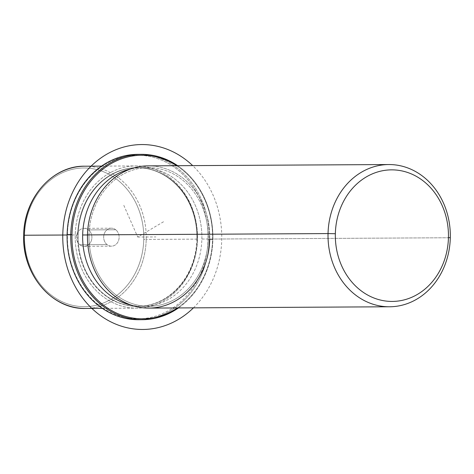 <?xml version="1.0" encoding="UTF-8"?>
<svg xmlns="http://www.w3.org/2000/svg" width="474" height="474" viewBox="0 0 474 474"><rect width="100%" height="100%" fill="white"/><g stroke="black" fill="none" stroke-linecap="round" stroke-linejoin="round"><path stroke-width="0.36" stroke-dasharray="2.37 1.78" d="M115.757 229.766A8.982 7.726 89.7 0 0 105.021 232.106A8.982 7.726 89.7 0 0 107.053 244.596A8.982 7.726 89.7 0 0 117.789 242.255A8.982 7.726 89.7 0 0 115.757 229.766A8.982 7.726 -90.3 0 1 118.79 239.814A8.982 7.726 -90.3 0 1 111.455 246.166A8.982 7.726 -90.3 0 1 107.053 244.596L79.822 244.744A8.982 7.726 89.7 0 0 84.218 246.314A8.982 7.726 89.7 0 0 91.559 239.963A8.982 7.726 89.7 0 0 88.525 229.914L115.757 229.766L88.525 229.914A8.982 7.726 89.7 0 0 84.123 228.344A8.982 7.726 89.7 0 0 76.782 234.695A8.982 7.726 89.7 0 0 79.822 244.744L107.053 244.596A8.982 7.726 -90.3 0 1 104.013 234.547A8.982 7.726 -90.3 0 1 111.354 228.195A8.982 7.726 -90.3 0 1 115.757 229.766M197.498 239.127L196.876 239.068A69.34 59.623 89.7 0 0 138.923 167.725A69.34 59.623 89.7 0 0 77.671 235.009L75.236 234.962A71.118 61.152 -90.3 0 1 138.058 165.953A71.118 61.152 -90.3 0 1 197.498 239.127A71.118 61.152 -90.3 0 1 134.675 308.136A71.118 61.152 -90.3 0 1 75.236 234.962L77.671 235.009A69.34 59.623 89.7 0 0 135.629 306.352A69.34 59.623 89.7 0 0 196.876 239.068L197.498 239.127A71.118 61.152 89.7 0 0 135.979 165.924A71.118 61.152 89.7 0 0 75.236 234.962L67.112 235.003L75.236 234.962A71.118 61.152 89.7 0 0 136.755 308.165A71.118 61.152 89.7 0 0 197.498 239.127L146.211 239.406L197.498 239.127M196.876 239.068L197.332 239.068A69.34 59.623 89.7 0 0 137.347 167.695A69.34 59.623 89.7 0 0 78.127 235.003L77.671 235.009A69.34 59.623 -90.3 0 1 136.897 167.695A69.34 59.623 -90.3 0 1 196.876 239.068A69.34 59.623 -90.3 0 1 137.656 306.382A69.34 59.623 -90.3 0 1 77.671 235.009L78.127 235.003A69.34 59.623 89.7 0 0 138.106 306.376A69.34 59.623 89.7 0 0 197.332 239.068L196.876 239.068M201.871 239.044L208.222 239.009A69.34 59.623 89.7 0 0 148.244 167.636A69.34 59.623 89.7 0 0 89.017 234.944L87.489 234.956L89.017 234.944A69.34 59.623 89.7 0 0 149.002 306.317A69.34 59.623 89.7 0 0 208.222 239.009L201.871 239.044A69.34 59.623 -90.3 0 1 142.644 306.352A69.34 59.623 -90.3 0 1 131.286 305.149A69.34 59.623 89.7 0 0 201.871 239.044A69.34 59.623 89.7 0 0 130.54 168.999A69.34 59.623 -90.3 0 1 141.886 167.672A69.34 59.623 -90.3 0 1 201.871 239.044M148.232 165.859A71.118 61.152 -90.3 0 1 209.751 239.062L450.3 237.747L209.751 239.062A71.118 61.152 89.7 0 0 150.311 165.888A71.118 61.152 89.7 0 0 87.489 234.897M89.017 234.944A69.34 59.623 -90.3 0 1 150.27 167.666A69.34 59.623 -90.3 0 1 208.222 239.009A69.34 59.623 -90.3 0 1 146.976 306.287A69.34 59.623 -90.3 0 1 89.017 234.944M209.751 239.062A71.118 61.152 -90.3 0 1 149.008 308.094M24.571 235.3A69.34 59.623 89.7 0 0 82.523 306.642A69.34 59.623 89.7 0 0 143.77 239.358A69.34 59.623 89.7 0 0 85.818 168.015A69.34 59.623 89.7 0 0 24.571 235.3L23.7 235.252L24.571 235.3A69.34 59.623 -90.3 0 1 85.818 168.015A69.34 59.623 -90.3 0 1 143.77 239.358A69.34 59.623 -90.3 0 1 82.523 306.642A69.34 59.623 -90.3 0 1 24.571 235.3M79.822 244.744A8.982 7.726 -90.3 0 1 77.789 232.254A8.982 7.726 -90.3 0 1 88.525 229.914A8.982 7.726 -90.3 0 1 90.552 242.404A8.982 7.726 -90.3 0 1 79.822 244.744M84.692 166.208A71.118 61.152 -90.3 0 1 146.211 239.406A71.118 61.152 -90.3 0 1 85.468 308.444A71.118 61.152 89.7 0 0 146.211 239.406L143.77 239.358L146.211 239.406A71.118 61.152 89.7 0 0 84.692 166.208M140.446 319.672A82.677 71.088 89.7 0 0 209.247 239.459L208.027 239.435A81.789 70.324 -90.3 0 1 135.783 318.789A81.789 70.324 -90.3 0 1 67.427 234.642L67.118 234.612L67.427 234.642A81.789 70.324 -90.3 0 1 139.67 155.282A81.789 70.324 -90.3 0 1 208.027 239.435A81.789 70.324 89.7 0 0 139.67 155.282A81.789 70.324 89.7 0 0 67.427 234.642A81.789 70.324 89.7 0 0 135.783 318.789A81.789 70.324 89.7 0 0 208.027 239.435L209.247 239.459A82.677 71.088 89.7 0 0 139.546 154.376M78.127 235.003A69.34 59.623 -90.3 0 1 139.374 167.725A69.34 59.623 -90.3 0 1 197.332 239.068A69.34 59.623 -90.3 0 1 136.079 306.346A69.34 59.623 -90.3 0 1 78.127 235.003M176.606 165.704A81.789 70.324 -90.3 0 1 212.565 239.406A81.789 70.324 -90.3 0 1 177.383 307.94A81.789 70.324 89.7 0 0 212.565 239.406A81.789 70.324 89.7 0 0 176.606 165.704M137.727 154.358A82.677 71.088 -90.3 0 1 209.247 239.459L212.873 239.435A82.677 71.088 -90.3 0 1 178.455 307.934A82.677 71.088 89.7 0 0 212.873 239.435L209.247 239.459A82.677 71.088 -90.3 0 1 138.633 319.713M212.873 239.435A82.677 71.088 89.7 0 0 177.673 165.699A82.677 71.088 -90.3 0 1 212.873 239.435L212.565 239.406L212.873 239.435M123.815 205.343L137.727 237.036L164.958 220.908M137.727 237.036L155.881 236.935M193.451 307.851A92.454 79.502 89.7 0 0 213.057 195.081A92.454 79.502 89.7 0 0 192.675 165.616M137.347 167.695L136.897 167.695M138.106 306.376L137.656 306.382M148.244 167.636L141.886 167.672M149.002 306.317L142.644 306.352M84.218 246.314L111.455 246.166M84.123 228.344L111.354 228.195M101.543 166.113L135.979 165.924M102.319 308.355L136.755 308.165"/><path stroke-width="0.71" d="M87.489 234.956L82.666 234.98A69.34 59.623 -90.3 0 1 130.54 168.999A69.34 59.623 89.7 0 0 82.666 234.98L87.489 234.956M131.286 305.149A69.34 59.623 -90.3 0 1 82.666 234.98A69.34 59.623 89.7 0 0 131.286 305.149M389.557 306.779A71.118 61.152 89.7 0 0 450.3 237.747A71.118 61.152 89.7 0 0 388.781 164.543A71.118 61.152 89.7 0 0 328.038 233.581L87.489 234.897L328.038 233.581A71.118 61.152 89.7 0 0 389.557 306.779L149.008 308.094A71.118 61.152 -90.3 0 1 87.489 234.897A71.118 61.152 89.7 0 0 146.928 308.064A71.118 61.152 89.7 0 0 209.751 239.062M87.489 234.897A71.118 61.152 -90.3 0 1 148.232 165.859L388.781 164.543M328.038 233.581L335.349 233.718A65.785 56.566 89.7 0 0 390.333 301.405A65.785 56.566 89.7 0 0 448.44 237.575L450.3 237.747A71.118 61.152 -90.3 0 1 387.483 306.749A71.118 61.152 -90.3 0 1 328.038 233.581A71.118 61.152 -90.3 0 1 390.86 164.573A71.118 61.152 -90.3 0 1 450.3 237.747L448.44 237.575A65.785 56.566 89.7 0 0 393.456 169.888A65.785 56.566 89.7 0 0 335.349 233.718L328.038 233.581M448.44 237.575A65.785 56.566 -90.3 0 1 390.333 301.405A65.785 56.566 -90.3 0 1 335.349 233.718A65.785 56.566 -90.3 0 1 393.456 169.888A65.785 56.566 -90.3 0 1 448.44 237.575M23.949 235.24A71.118 61.152 -90.3 0 1 84.692 166.208A71.118 61.152 89.7 0 0 23.949 235.24L67.112 235.003L23.949 235.24A71.118 61.152 89.7 0 0 85.468 308.444A71.118 61.152 -90.3 0 1 23.949 235.24L23.949 235.24M139.546 154.376A82.677 71.088 89.7 0 0 67.118 234.612A82.677 71.088 89.7 0 0 140.446 319.672M71.965 234.618A81.789 70.324 -90.3 0 1 176.606 165.704A81.789 70.324 89.7 0 0 71.965 234.618L70.75 234.594A82.677 71.088 89.7 0 0 142.265 319.689A82.677 71.088 89.7 0 0 178.455 307.934A82.677 71.088 -90.3 0 1 105.969 308.343A82.677 71.088 -90.3 0 1 70.75 234.594L67.118 234.612L70.75 234.594A82.677 71.088 -90.3 0 1 177.673 165.699A82.677 71.088 89.7 0 0 141.359 154.34A82.677 71.088 89.7 0 0 70.75 234.594L71.965 234.618A81.789 70.324 89.7 0 0 106.241 307.188A81.789 70.324 89.7 0 0 177.383 307.94A81.789 70.324 -90.3 0 1 106.241 307.188A81.789 70.324 -90.3 0 1 71.965 234.618M142.265 319.689L138.633 319.713A82.677 71.088 -90.3 0 1 67.118 234.612A82.677 71.088 -90.3 0 1 137.727 154.358L141.359 154.34M192.675 165.616A92.454 79.502 89.7 0 0 92.389 164.916A92.454 79.502 89.7 0 0 71.473 278.943A92.454 79.502 89.7 0 0 193.451 307.851M102.319 308.355L85.468 308.444C51.773 309.652 21.863 273.996 23.7 235.252C23.789 198.215 52.513 165.497 84.692 166.208L101.543 166.113"/></g></svg>
